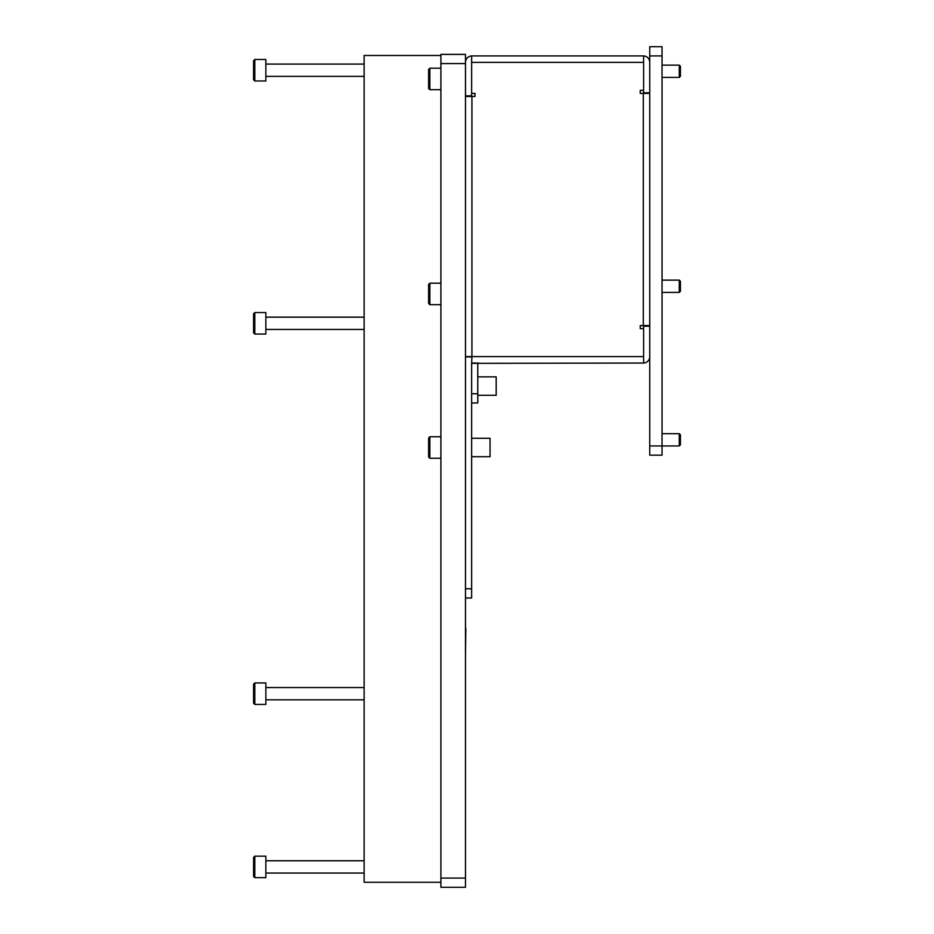 <?xml version="1.0" encoding="UTF-8"?>
<svg xmlns="http://www.w3.org/2000/svg" width="934" height="934" viewBox="0 0 934 934"><rect width="100%" height="100%" fill="white"/><g stroke="black" fill="none" stroke-linecap="round" stroke-linejoin="round"><path stroke-width="1.4" d="M477.764 395.292L496.188 395.292L496.188 376.857L477.764 376.857M649.749 325.569L640.234 325.569L640.234 328.64L643.608 328.64L643.608 363.034L471.623 363.349A6.445 6.445 0 0 1 471.635 363.034L471.927 356.59L465.482 356.59L471.623 356.893L465.482 356.893L465.482 887.3L440.906 887.3L440.906 54.382L465.482 54.382L465.482 62.368A6.445 6.445 0 0 1 471.623 55.923L643.608 55.912L643.608 90.306L640.234 90.306L640.234 93.388L649.749 93.388M465.482 62.368L465.482 96.459L474.997 96.459L474.997 93.388L471.623 93.388L471.623 55.912M640.234 90.306L640.234 93.388M474.997 96.459L474.997 93.388M640.234 325.569L640.234 328.64M471.623 588.77L471.623 597.994L465.482 597.994L465.482 588.77L471.623 588.77L471.623 393.751L477.764 393.751L477.764 402.963L471.623 402.963L471.623 363.034L478.068 363.034M477.764 393.751L477.764 363.349M465.482 95.84L471.623 95.84L471.623 93.388M465.482 96.459L465.482 356.59M643.608 363.034A6.445 6.445 0 0 0 649.749 356.59M649.749 326.188L643.608 326.188L643.608 328.64M649.749 62.368A6.445 6.445 0 0 0 643.608 55.923M643.608 90.306L643.608 92.77L649.749 92.77M440.906 55.48L364.132 55.48L364.132 882.268L440.906 882.268M471.623 438.279L490.046 438.279L490.046 456.714L471.623 456.714M662.043 55.912L649.749 55.912L649.749 46.7L662.043 46.7L662.043 455.173L649.749 455.173L649.749 445.962L679.275 445.962L679.275 433.68L662.043 433.68M649.749 55.912L649.749 445.962M429.85 89.699L428.624 88.473L428.624 69.431L429.85 68.194L429.85 89.699L440.906 89.699M429.85 68.194L440.906 68.194M465.482 853.921L465.482 879.711M679.275 77.417L679.275 65.123L680.431 66.291L680.431 76.249L679.275 77.417L662.043 77.417M679.275 65.123L662.043 65.123M649.725 61.737L649.749 58.375M679.275 433.68L680.431 434.847L680.431 444.794L679.275 445.962M649.749 452.721L649.749 426.92M679.275 292.4L679.275 280.118L680.431 281.286L680.431 291.233L679.275 292.4L662.043 292.4M679.275 280.118L662.043 280.118M429.85 304.682L428.624 303.457L428.624 284.415L429.85 283.189L429.85 304.682L440.906 304.682M429.85 283.189L440.906 283.189M429.85 458.244L428.624 457.018L428.624 437.976L429.85 436.75L429.85 458.244L440.906 458.244M429.85 436.75L440.906 436.75M465.482 57.908L465.821 60.301M465.821 628.582L465.482 654.372M254.795 877.656L253.569 876.431L253.569 857.389L254.795 856.163L254.795 877.656L265.851 877.656L265.851 856.163L254.795 856.163L265.851 856.163M364.132 860.763L265.851 860.763L364.132 860.763M364.132 873.045L265.851 873.045M254.795 334.045L253.569 332.819L253.569 313.777L254.795 312.551L254.795 334.045L265.851 334.045L265.851 312.551L254.795 312.551M254.795 80.978L253.569 79.752L253.569 60.71L254.795 59.472L254.795 80.978L265.851 80.978L265.851 59.472L254.795 59.472M364.132 64.084L265.851 64.084M364.132 76.366L265.851 76.366M253.569 857.389L254.795 856.163M254.795 704.434L253.569 703.209L253.569 684.167L254.795 682.941L254.795 704.434L265.851 704.434L265.851 682.941L254.795 682.941M643.304 325.569L643.304 93.388M471.623 62.368L643.608 62.368M471.927 96.459L471.927 356.59L643.608 356.59M465.482 63.594L440.906 63.594M465.482 878.088L440.906 878.088M364.132 317.151L265.851 317.151M364.132 329.433L265.851 329.433M364.132 687.541L265.851 687.541M364.132 699.835L265.851 699.835"/></g></svg>
